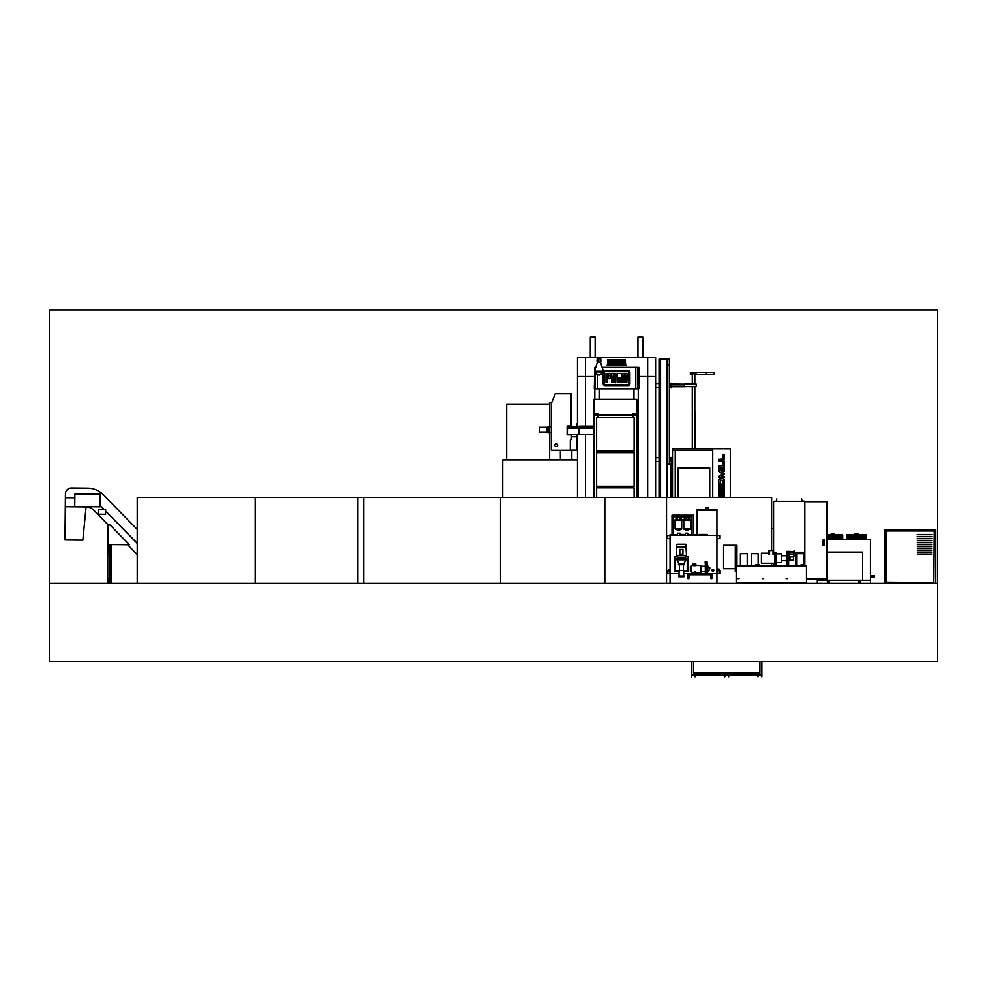 <?xml version="1.0" encoding="UTF-8"?>
<svg xmlns="http://www.w3.org/2000/svg" width="987" height="987" viewBox="0 0 987 987"><rect width="100%" height="100%" fill="white"/><g stroke="black" fill="none" stroke-linecap="round" stroke-linejoin="round"><path stroke-width="1.48" d="M937.65 583.342L937.65 661.475L49.35 661.475L49.35 583.342L937.65 583.342L937.65 309.906L49.35 309.906L49.35 583.342M599.121 399.353L599.121 388.816M594.828 399.353L594.828 388.816M638.268 497.411L638.268 388.816M633.975 399.353L633.975 388.816M577.481 426.113L577.481 357.676L585.464 357.676L577.481 357.615L655.615 357.676L655.615 376.503L647.669 376.503L655.615 376.503L655.615 497.411M585.464 357.615L647.669 357.676L585.464 357.676L585.464 376.503L594.297 376.503L585.439 376.503L585.439 426.113M647.669 497.411L647.669 376.503L638.836 376.503L647.669 376.503L647.669 357.676L655.615 357.676L647.669 357.615M637.762 388.816L638.836 388.816L638.836 367.324L635.801 367.324L635.801 388.816L637.762 388.816L637.762 367.324M635.801 388.816L597.332 388.816L597.332 374.554M594.914 367.324L594.297 388.816L597.332 388.816M603.032 367.324L635.801 367.324M605.204 370.569A1.986 1.986 0 0 0 603.205 372.555L603.205 383.573A1.986 1.986 0 0 0 605.204 385.572L627.929 385.572A1.986 1.986 0 0 0 629.928 383.573L629.928 372.555A1.986 1.986 0 0 0 627.929 370.569L605.204 370.569M595.371 388.816L595.371 371.186M605.204 371.618A0.938 0.938 0 0 0 604.266 372.555L604.266 383.573A0.938 0.938 0 0 0 605.204 384.511L627.929 384.511A0.938 0.938 0 0 0 628.867 383.573L628.867 372.555A0.938 0.938 0 0 0 627.929 371.618L605.204 371.618M622.896 374.32A0.938 0.938 0 0 1 623.833 373.382L626.177 373.382A0.938 0.938 0 0 1 627.115 374.32L626.881 382.759L625.709 382.524L625.709 378.774L624.302 378.774L624.302 382.524L622.896 382.524L622.896 374.32M606.018 382.524L606.018 373.617L609.3 373.382A0.938 0.938 0 0 1 610.237 374.32L610.237 377.836A0.938 0.938 0 0 1 609.3 378.774L607.424 378.774L607.424 382.524L606.018 382.524M611.644 374.32A0.938 0.938 0 0 1 612.582 373.382L614.926 373.382A0.938 0.938 0 0 1 615.863 374.32L615.629 382.759L614.457 382.524L614.457 378.774L613.05 378.774L613.05 382.524L611.644 382.524L611.644 374.32M618.738 373.444L621.489 373.617L621.255 382.759L620.083 382.524L620.083 378.07L618.676 378.07L618.676 382.524L617.27 382.524L617.27 373.617L618.738 373.444M608.597 377.367L608.831 375.023L607.424 374.789L607.424 377.367L608.597 377.367M613.285 374.789L613.05 377.367L614.457 377.367L614.457 375.023L613.285 374.789M624.302 375.023L624.302 377.367L625.709 377.367L625.709 375.023L624.302 375.023M571.818 450.121L571.818 459.905M594.754 399.353L594.754 388.816M585.439 497.411L585.439 434.712M577.481 376.503L585.439 376.503M577.481 497.411L577.481 434.712M638.342 497.411L638.342 388.816M623.932 362.994L625.104 362.994L624.426 361.131L625.413 363.413L625.413 359.91L607.684 359.91L607.684 363.413L608.671 361.131L608.004 362.994L609.176 363.401L623.932 362.994L609.176 362.994M625.413 359.91L625.536 363.463L624.364 363.734L625.413 363.413M607.684 359.91L607.56 363.463L608.732 363.734L607.684 363.413M623.994 362.994L623.328 361.131L608.671 361.131L623.328 360.995M623.932 363.598L609.176 363.598M611.471 363.598L611.471 364.771M621.625 364.771L621.625 363.598M609.102 362.994L609.769 360.995M625.684 364.771L624.352 365.412L625.832 365.585L607.178 365.511L625.918 365.387L625.684 364.771L607.424 364.771L607.178 365.412L608.745 365.511L624.352 365.511L607.338 364.82M621.995 359.984L622.97 359.984M637.96 357.615L637.96 337.073L642.796 337.073L642.796 357.615M590.3 357.615L590.3 337.073L595.149 337.073L595.149 357.615M592.718 336.481L593.372 336.481L592.718 336.481M640.378 336.481L641.032 336.481L640.378 336.481M577.481 459.905L502.716 459.905L502.716 497.411M506.664 459.905L506.664 404.436L549.512 404.436M667.607 364.98L669.359 364.98L669.359 359.12L667.607 359.12L667.607 497.411M669.359 464.001L669.359 364.98M667.607 359.12L659.045 359.12L659.045 497.411M659.637 359.12L659.637 497.411L659.637 359.12M678.229 467.912L678.229 497.411L678.229 467.912L709.752 467.912L678.229 467.912M709.752 497.411L709.752 467.912L709.752 497.411M712.737 497.411L712.737 448.74L730.318 448.74L730.318 497.411M712.737 448.74L672.505 448.74L672.505 497.411M675.244 450.294L675.244 497.411M723.052 461.324L724.458 461.324L724.458 465.839L723.249 467.073L718.598 467.073L718.598 465.667L723.052 465.333L723.052 461.324M718.598 471.391L718.598 469.898L724.458 469.898L724.458 471.194L721.003 471.194L724.458 473.957L721.003 476.511L724.458 476.511L724.458 477.819L718.598 477.819L718.598 476.326L722.089 473.957L718.598 471.391M723.274 486.11L724.458 486.11L724.458 492.784L718.598 492.784L718.598 486.11L719.905 486.11L719.905 491.378L720.991 491.378L720.991 486.554L722.287 486.554L722.287 491.378L723.274 491.378L723.274 486.11M723.274 497.411L723.274 493.488L724.458 493.488L724.458 497.411M718.598 497.411L718.598 493.488L719.905 493.488L719.905 497.411M720.991 497.411L720.991 493.932L722.287 493.932L722.287 497.411M720.991 485.407L720.991 484.111L723.163 484.111L723.163 480.348L720.263 480.089L720.016 485.407L718.598 485.407L718.598 479.941L719.992 478.572L723.076 478.572L724.458 479.941L724.458 485.407L720.991 485.407M718.598 467.727L724.458 467.727L724.458 469.133L718.598 469.133L718.598 467.727M723.052 455.032L724.458 455.032L724.458 459.547L723.249 460.781L718.598 460.781L718.598 459.362L723.052 459.041L723.052 455.032M672.505 450.294L712.737 450.294M667.607 464.001L670.987 464.001L670.987 497.411M576.667 436.834L571.485 436.834M576.778 450.121L570.313 450.121M576.778 437.537L576.778 450.319L577.481 450.319M549.512 426.717L549.636 403.782M549.512 459.905L549.512 432.577M560.369 459.905L560.369 450.257M551.597 402.819L549.636 402.819L549.636 426.717M549.636 432.577L549.636 459.905M567.525 427.075L593.816 427.211M567.525 428.124L593.816 427.988M579.122 434.712L579.122 428.124L567.414 428.124L567.414 434.712L593.816 434.712M593.816 427.075L567.414 426.113L567.414 427.075L579.122 427.075L579.122 428.124L593.816 428.124M579.122 426.113L593.816 426.113M567.636 427.988L567.636 427.211M576.667 426.113L576.667 423.867L577.481 423.867M576.667 434.712L576.667 437.537L577.481 437.537M554.854 445.174A1.406 1.406 0 0 0 556.261 446.58A1.406 1.406 0 0 0 557.667 445.174A1.406 1.406 0 0 0 556.261 443.768A1.406 1.406 0 0 0 554.854 445.174A1.406 1.406 0 0 0 556.261 446.58A1.406 1.406 0 0 0 557.667 445.174A1.406 1.406 0 0 0 556.261 443.768A1.406 1.406 0 0 0 554.854 445.174M551.314 450.257L570.313 450.257L570.313 440.375L571.485 439.203L571.485 434.823L567.13 434.823L567.13 426.002L571.177 426.002L571.177 393.776L555.225 393.776L551.314 403.535L551.314 450.257M551.314 426.717L549.475 426.717M549.475 432.577L551.314 432.577M547.834 431.998L539.284 431.998L539.284 427.309L547.834 427.309M547.834 431.196L546.465 431.196L546.465 428.111L547.834 428.111M549.414 426.335L547.834 426.335L547.834 432.972L549.475 432.972L549.475 426.335L548.167 427.087L549.414 426.606M549.414 432.972L549.414 432.133L548.167 432.133L549.414 432.701L548.167 432.972M548.167 432.207L549.414 432.207M548.167 427.087L548.167 431.701L549.414 432.133M549.414 431.701L549.414 427.605L548.167 427.605M548.167 431.405L549.414 431.405M548.167 427.889L549.414 427.889M548.167 427.174L549.414 427.605M633.148 417.526L633.148 414.984L636.664 414.984L636.664 497.411M636.862 414.984L632.568 414.984L632.568 414.009L636.862 414.009L636.862 497.411M636.862 414.009L636.862 399.353L593.89 399.353L593.89 497.411M594.088 497.411L594.088 414.984L597.604 414.984L597.604 417.526M597.801 486.27L597.801 487.837M632.951 487.837L632.951 486.27M597.801 451.121L597.801 452.675M632.951 452.675L632.951 451.121M636.936 497.411L636.862 487.837M593.89 487.837L593.816 497.411M634.123 497.411L634.123 487.837L596.629 487.837L596.629 497.411M636.862 486.27L636.862 452.675M596.629 452.675L596.629 486.27L634.123 486.27L634.123 452.675L596.629 452.675M593.89 452.675L593.89 486.27M632.568 414.787L598.184 414.787M597.801 414.787L597.801 417.526M632.951 417.526L632.951 414.787M636.862 451.121L636.862 417.526M596.629 417.526L596.629 451.121L634.123 451.121L634.123 417.526L596.629 417.526M593.89 417.526L593.89 451.121M593.89 414.009L598.184 414.009L598.184 414.984L593.89 414.984M137.242 583.342L137.242 497.411L604.834 497.411L604.834 583.342M357.948 497.411L357.948 583.342M255.214 497.411L255.214 583.342M109.619 544.528L109.619 583.342M111 544.54L111 583.342M137.242 528.662L136.502 528.662M771.637 528.662L773.586 528.662M363.808 497.411L363.808 583.342M500.532 497.411L500.532 583.342M604.834 497.411L771.637 497.411L771.637 550.536M771.637 563.244L771.637 565.773M666.546 497.411L666.546 583.342M842.725 534.868L826.933 534.868L842.725 534.905M831.264 534.868L831.264 533.696L834.657 533.696L834.657 534.868M866.167 534.868L846.636 534.868L866.167 534.905M854.705 534.868L854.705 533.696L858.098 533.696L858.098 534.868M870.46 575.729L873.581 575.729L873.581 576.901L870.46 576.901M874.371 575.729L874.371 576.901L874.371 575.729L873.581 575.729L874.371 575.729M859.529 580.812A0.975 0.975 0 0 0 858.542 581.787A0.975 0.975 0 0 0 859.529 582.762A0.975 0.975 0 0 0 860.504 581.787A0.975 0.975 0 0 0 859.529 580.812M828.278 580.812A0.975 0.975 0 0 0 827.291 581.787A0.975 0.975 0 0 0 828.278 582.762A0.975 0.975 0 0 0 829.253 581.787A0.975 0.975 0 0 0 828.278 580.812M826.933 539.593L870.46 539.593L870.46 583.342M817.335 583.342L817.335 580.22L870.46 580.22M817.335 579.048L817.335 580.22M825.144 579.048L825.144 580.22M862.65 580.22L862.65 552.091L826.933 552.091M806.478 579.048L826.933 579.048L826.933 501.704L804.837 501.704L804.837 565.773L804.837 501.31L773.586 501.31L773.586 550.536M824.305 545.256L823.059 545.256L823.059 539.988L824.305 539.988L824.305 545.256M823.059 539.988L824.281 539.988L824.281 545.256L823.059 545.256M774.363 501.31L776.51 501.112L776.707 498.966L776.707 501.31L774.363 501.31M804.06 501.112L801.715 501.31L801.715 498.966L801.9 501.112L804.06 501.112M773.586 563.244L773.586 565.773M705.767 509.514L705.767 507.565L708.345 507.565L708.345 509.514M697.18 534.707L693.503 534.707L697.18 534.707L697.18 510.489L716.944 510.489L716.944 509.514L697.18 509.514L697.18 510.489L716.944 510.489L716.944 573.583L707.148 573.583M716.944 583.342L716.944 573.583L711.861 573.583L711.861 578.653L711.01 578.653L710.689 574.434L689.21 574.434L688.889 578.653L689.21 574.755L710.689 574.755L711.01 578.653M670.062 583.342L670.062 534.707L672.024 534.707L670.185 534.707M694.169 573.583L683.744 573.583L688.038 573.583L688.038 578.653L688.889 578.653M679.056 573.583L670.062 573.583L679.056 573.583M673.578 535.262L689.716 535.373M693.392 535.373L709.011 535.373M709.011 535.262L714.872 535.373M689.716 535.262L691.554 535.373M670.062 538.618L670.062 535.497L667.335 535.497L667.335 538.618L670.062 538.618M716.944 538.618L716.944 535.497L719.671 535.497L719.671 538.618L716.944 538.618M670.062 571.115L668.396 571.115L668.396 569.561L670.062 569.561M670.062 573.385L667.274 573.385L667.274 570.794L668.396 570.794M683.744 571.621L688.42 571.621L688.42 556.779L687.248 556.779L687.211 559.555L675.54 559.518L675.54 570.449L679.833 570.77L675.219 570.449L675.54 556.779L674.368 556.779L674.368 571.621L679.056 571.621M687.248 556.779L687.248 570.77L683.349 570.77L687.248 570.449L687.248 559.518L675.54 559.518L675.54 556.779M705.335 573.583L695.341 573.583M689.21 574.755L710.689 574.755M712.083 570.338A0.827 0.827 0 0 0 712.922 571.165A0.827 0.827 0 0 0 713.749 570.338A0.827 0.827 0 0 0 712.922 569.511A0.827 0.827 0 0 0 712.083 570.338M713.86 570.338A0.95 0.95 0 0 0 712.922 569.388A0.95 0.95 0 0 0 711.972 570.338A0.95 0.95 0 0 0 712.922 571.288A0.95 0.95 0 0 0 713.86 570.338M716.944 569.043L719.141 569.043L719.141 570.794M716.944 570.794L719.733 570.794L719.733 573.385L716.944 573.385M685.299 535.262L685.299 533.177L687.89 533.177L687.89 535.262M677.477 535.262L677.477 533.177L680.068 533.177L680.068 534.423M678.797 515.214L686.73 515.214M684.633 515.214L684.756 516.781L678.994 516.781L678.994 515.609L677.822 515.609L677.822 516.781L673.578 516.781L673.578 535.373M688.605 517.484L687.705 515.609L686.533 515.609L686.533 516.781L684.756 516.67L684.756 515.214M687.507 515.214L693.503 515.214L693.503 535.262M672.024 535.373L672.024 515.214L678.02 515.214M693.503 535.065L691.936 535.065L691.936 516.781L690.11 516.781L690.221 515.214M673.578 534.707L677.477 534.707L673.578 534.707M684.349 534.707L685.299 534.707L684.349 534.707M687.89 534.707L691.936 534.707L687.89 534.707M716.944 535.373L670.062 535.373M690.221 516.67L688.655 516.67L690.11 516.781M684.756 516.781L686.199 516.781M679.327 516.781L680.771 516.781M675.416 516.781L676.86 516.781M672.024 535.065L673.578 535.065M675.305 515.214L675.305 516.67M675.416 515.214L675.416 516.67M690.11 516.67L690.11 515.214M680.882 515.214L680.882 516.67M680.771 516.67L680.771 515.214M678.266 570.449L684.522 570.449M679.833 570.449L682.955 570.449M684.053 576.075L684.053 576.741L678.735 576.741L678.735 576.075L684.053 576.075M683.744 570.77L683.744 576.075M679.056 570.77L679.056 576.075M683.349 564.712L683.349 570.141M679.438 564.712L679.438 570.141M684.324 564.009L684.324 564.712L678.464 564.712L678.464 564.009L684.324 564.009M679.056 564.009L676.823 559.555M683.744 564.009L685.965 559.789L676.823 559.789M686.545 547.143L676.243 547.143L677.02 544.219L685.768 544.219L686.545 555.373L684.719 558.383M684.719 557.211L678.069 557.211L678.069 558.383M678.069 557.211L676.243 555.373L676.243 547.143M686.545 555.373L676.243 555.373M687.248 558.383L675.54 558.383M679.833 549.401L679.833 554.089L682.955 554.089L682.955 549.401L679.833 549.401M704.163 574.434L705.458 573.928L705.458 572.053L706.791 572.053L706.791 573.928L708.074 574.434M706.791 573.928L705.458 573.928M709.32 567.907L709.32 570.042L709.912 567.907L707.765 565.847L706.902 562.911M709.32 570.042L707.765 572.09L707.765 565.847M706.902 573.928L706.902 563.774L705.335 563.774L705.335 562.911M705.335 573.928L705.335 563.774M691.356 572.485L690.382 571.276L690.382 566.661L691.356 565.452L691.356 572.485L694.169 572.485M695.884 565.65L693.158 565.65L693.158 563.972L695.884 563.972L695.884 565.65M695.341 572.485L701.115 572.485L701.115 565.452L695.884 565.452M695.341 574.434L695.341 571.892L694.169 571.892L694.169 574.434M681.203 519.162L681.203 516.904L684.324 516.904L684.324 519.162M679.377 535.262L679.944 534.423L683.855 534.423L684.423 535.262M683.855 534.423L684.065 535.262M679.735 535.262L683.855 534.769M698.685 535.262L699.252 534.423L707.124 534.423L707.679 535.262M707.124 534.423L707.334 535.262M699.03 535.262L703.151 534.423L703.719 535.262M676.971 529.92L679.846 529.92L675.083 528.896L675.083 520.42M679.846 529.92L681.721 528.896L681.721 520.42M678.02 515.609L678.02 514.832L678.797 515.609M675.034 520.42L682.449 520.42L674.343 520.42L676.144 518.878M676.848 519.828L676.848 517.719L677.921 516.781M677.822 516.781L678.649 516.781A0.777 0.777 0 0 1 678.785 516.843L679.759 517.373L678.896 516.781M686.73 515.609L686.73 514.832L687.507 515.609M691.159 520.42L683.053 520.42L684.855 518.878M683.794 520.42L683.794 528.896L685.829 529.945L690.444 528.896L690.481 519.828L683.744 520.42M685.558 519.828L685.558 517.719L686.631 516.781M686.533 516.781L687.359 516.781A0.777 0.777 0 0 1 687.495 516.843L688.482 517.373L687.606 516.781M685.681 529.92L688.556 529.92M679.895 517.484L679.895 516.781M679.895 518.94L680.672 519.236L679.895 518.94L680.672 519.236L679.895 518.94L680.672 519.236L679.895 518.94L680.672 519.236L680.672 516.781M681.77 520.42L682.449 520.42M676.922 518.94L676.144 519.236L676.922 518.94L676.144 519.236L676.922 518.94L676.144 519.236L676.144 516.781M676.922 517.484L676.922 516.781M679.512 518.459A1.11 1.11 0 0 1 678.402 519.569A1.11 1.11 0 0 1 677.292 518.459A1.11 1.11 0 0 1 678.402 517.348A1.11 1.11 0 0 1 679.512 518.459M679.759 517.373L679.969 519.828M677.045 517.373L678.032 516.843A0.777 0.777 0 0 1 678.168 516.781M684.855 516.781L684.855 519.236L685.632 518.94M685.632 517.484L685.632 516.781M688.223 518.459A1.11 1.11 0 0 1 687.112 519.569A1.11 1.11 0 0 1 686.002 518.459A1.11 1.11 0 0 1 687.112 517.348A1.11 1.11 0 0 1 688.223 518.459M688.482 517.373L688.679 519.828M685.755 517.373L686.742 516.843A0.777 0.777 0 0 1 686.878 516.781M688.605 518.94L689.382 519.236L688.605 518.94L689.382 519.236L688.605 518.94L689.382 519.236L688.605 518.94L689.382 519.236L689.382 516.781M705.15 562.911L705.15 561.936L707.099 561.936L707.099 562.911L705.15 562.911M884.796 583.342L884.796 529.785L935.812 529.785L935.812 583.342M931.716 536.434L917.256 536.434L931.716 536.434M931.716 534.473L917.256 534.473L931.716 534.473M931.716 538.384L917.256 538.384L931.716 538.384M931.716 540.333L917.256 540.333L931.716 540.333M931.716 542.295L917.256 542.295L931.716 542.295M931.716 544.244L917.256 544.244L931.716 544.244M931.716 546.193L917.256 546.193L931.716 546.193M931.716 548.155L917.256 548.155L931.716 548.155M931.716 550.104L917.256 550.104L931.716 550.104M931.716 552.054L917.256 552.054L931.716 552.054M931.716 554.003L917.256 554.003L931.716 554.003M886.363 530.957L934.257 530.957L933.862 582.564L886.363 582.17L886.363 530.957M671.493 460.966L672.505 460.966M671.493 460.571L672.505 460.571M671.493 458.622L672.505 458.622M672.505 458.227L671.493 458.227M671.185 457.45L671.185 462.138L670.79 457.45M671.493 457.832L671.493 461.348M695.564 412.541L694.836 411.678M694.836 412.097L695.354 412.726M694.984 373.789L694.984 372.617L696.008 372.617L696.008 373.789L691.122 373.789L691.122 372.617L692.134 372.617L692.134 373.789M694.984 372.617L692.134 372.617M695.169 412.492L695.169 448.74M695.638 413.047L695.638 448.74M684.484 386.645L696.205 386.645L696.205 384.103L684.484 384.103L696.205 384.103M671.493 384.202L684.484 384.202L671.493 384.005M684.484 384.202L684.484 386.164L671.493 386.164M671.493 386.349L684.484 386.164M684.484 386.349L671.493 386.546M684.484 386.744L671.493 386.744L684.484 386.546M671.493 384.399L684.484 384.399M671.185 383.227L671.185 387.916L670.79 383.227M671.493 383.61L671.493 387.126M684.484 384.103L692.294 384.103L684.484 384.103M692.294 374.665L690.382 374.665L690.382 372.407L692.294 372.617M692.294 373.789L692.294 384.103M692.294 386.645L692.294 448.74M692.294 372.407L694.836 372.617M694.836 373.789L694.836 384.103M694.836 386.645L694.836 448.74M706.001 374.665L713.823 374.665L713.823 372.407L706.001 372.407L706.001 374.665L694.836 374.665M694.836 372.407L706.001 372.407M597.406 362.328L600.528 362.328L603.439 371.186L594.495 371.186L597.406 362.328L600.528 362.328M597.801 362.328L597.801 358.737L600.145 358.737L600.145 362.328M600.145 361.365L600.923 361.168L600.725 358.441L597.209 358.441L597.024 361.168L597.801 361.365M74.852 497.732L65.389 497.633L74.839 497.806L65.389 497.719L65.302 506.738L86.079 506.948A11.03 11.03 0 0 1 93.851 510.254L108.274 524.985M127.619 544.701L137.242 554.534M137.242 543.368L105.609 511.093L137.242 543.368M104.153 509.613L100.156 505.529L104.153 509.613M82.846 540.123L86.079 506.948L65.302 506.738L64.969 539.938L82.846 540.123M137.242 529.414L103.166 494.66A21.603 21.603 0 0 0 87.954 488.17L71.422 488.01A5.934 5.934 0 0 0 65.426 493.895L65.389 497.633M137.242 543.257L105.609 510.982M104.264 509.613L100.156 505.43M110.1 524.998L108.089 524.973L107.891 544.503L129.433 544.725L110.1 524.998M109.458 544.528L109.113 578.666L107.558 578.653L107.891 544.503M109.113 578.666L109.101 580.233L107.534 580.22L107.558 578.653M108.878 582.959L108.903 580.233M107.706 582.947L107.731 580.22M108.138 583.342L109.458 583.342M74.827 499.41L74.79 503.321M74.889 493.981L74.753 506.565L100.143 506.812L100.267 494.24L74.889 493.981M98.601 509.551L98.552 514.239L105.584 514.313L105.621 509.625L98.601 509.551M757.954 675.145L761.865 675.145L761.865 677.094L761.471 675.54L758.349 675.54L757.954 677.094L757.954 675.145M724.754 675.145L728.665 675.145L728.665 677.094L728.27 675.54L725.149 675.54L724.754 677.094L724.754 675.145M695.07 675.54L695.07 677.094L695.453 675.145L691.554 675.145L691.554 677.094L691.936 675.54L695.07 675.54M691.554 661.475L691.554 675.022L761.865 675.145L691.554 675.145L761.865 675.022L761.865 661.475M693.503 661.475L693.503 673.072L759.916 673.072L759.916 661.475M739.09 578.653L737.918 578.653L739.09 578.653M763.704 578.653L762.532 578.653L763.704 578.653M787.33 578.653L786.158 578.653L787.33 578.653M739.917 565.773L747.727 565.773M740.423 565.687L740.423 553.658L747.221 553.658L747.221 565.687M803.43 553.658L803.43 552.251L795.769 552.251L795.769 565.687M776.547 565.773L776.547 558.223L775.93 564.132L774.598 564.132L774.598 552.325L775.93 552.325L775.93 565.773M774.598 563.244L761.433 563.244L761.433 553.213L768.972 553.213M773.623 554.287L773.623 550.536L768.972 550.536L768.972 554.287M775.93 553.83L781.753 553.83L781.753 562.627L776.547 562.627M786.984 560.727L781.753 560.727M786.984 555.73L781.753 555.73M755.931 565.773L755.931 564.601L759.052 564.601L759.052 565.773M801.16 565.773L801.16 564.601L804.294 564.601L804.294 565.773M736.166 583.342L736.166 566.242L806.478 565.773L736.166 565.773L806.478 566.242L806.478 583.342M788.625 551.708L786.984 551.314L786.984 565.773M794.017 551.708L788.625 551.314L788.625 565.773M750.848 565.773L755.931 565.687M751.354 565.687L751.354 553.658L758.152 553.658L758.152 564.601M794.72 565.773L801.16 565.687M796.978 565.687L796.978 553.658L803.776 553.658L803.776 564.601M791.734 556.939L793.93 556.939L793.93 551.708L789.526 551.708L789.526 556.939L791.734 556.939M793.486 556.939L793.486 560.221L789.97 560.221L789.97 556.939M735.303 568.697L723.582 568.697L723.582 545.256L735.303 545.256L735.303 571.621L736.166 571.621M736.944 565.773L736.944 545.256L735.303 545.256M793.314 551.314L794.486 550.968L793.93 553.621M793.548 552.609L793.548 554.632L789.834 554.632L789.834 552.609L793.548 552.609M659.045 383.61L659.045 387.126M670.79 383.425L669.359 383.425L670.79 383.425M655.615 383.61L659.045 383.425M655.615 387.323L658.403 387.323L655.615 387.323M669.359 387.323L670.79 387.323L669.359 387.323M659.045 387.323L655.615 387.126M659.045 457.832L659.045 461.348M670.79 457.635L669.359 457.635L670.79 457.635M655.615 457.832L659.045 457.635M655.615 461.546L658.403 461.546L655.615 461.546M669.359 461.546L670.79 461.546L669.359 461.546M659.045 461.546L655.615 461.348M607.264 365.585L608.745 365.585M624.352 365.585L625.832 365.585M624.352 364.771L608.745 364.771M660.574 359.12L660.574 497.411M666.669 359.12L666.669 497.411M633.148 451.121L633.148 452.675M633.148 486.27L633.148 487.837M597.604 451.121L597.604 452.675M597.604 486.27L597.604 487.837M632.951 414.984L597.801 414.984M667.644 538.618L667.644 535.497M719.363 538.618L719.363 535.497M675.083 528.896L681.721 528.896M675.33 529.266L681.486 529.266M683.794 528.896L690.444 528.896M684.04 529.266L690.197 529.266M672.505 460.769L671.493 460.769M671.493 458.807L672.505 458.807M672.505 460.386L671.493 460.386M671.493 458.424L672.505 458.424M684.484 384.301L696.205 384.301M696.205 386.448L684.484 386.448M671.493 384.585L684.484 384.585M602.095 371.902A3.121 3.121 0 0 1 598.973 375.023A3.121 3.121 0 0 1 595.852 371.902L602.095 371.902L602.095 371.186M769.564 550.536L769.564 554.287M773.043 550.536L773.043 554.287M736.166 582.959L806.478 582.959M669.359 387.126L670.79 387.126M670.79 383.61L669.359 383.61M669.359 461.348L670.79 461.348M670.79 457.832L669.359 457.832M842.725 539.198L826.933 539.198L842.725 539.198M842.725 538.618L826.933 538.618L842.725 538.618M842.725 539.013L832.781 539.013M842.725 538.026L826.933 538.026L842.725 538.026M842.725 538.421L832.781 538.421M842.725 537.446L826.933 537.446L842.725 537.446M826.933 537.841L842.725 537.841L826.933 537.841M842.725 536.866L826.933 536.866L842.725 536.866M842.725 537.249L832.781 537.249M866.167 536.866L846.636 536.866L866.167 536.866M866.167 537.249L856.099 537.249M866.167 537.446L846.636 537.446L866.167 537.446M866.167 537.841L856.099 537.841M866.167 538.026L846.636 538.026M866.167 538.618L846.636 538.618L866.167 538.618M866.167 539.198L846.636 539.198M842.725 536.274L826.933 536.274L842.725 536.274M826.933 536.669L842.725 536.669L826.933 536.669M842.725 535.694L826.933 535.694L842.725 535.694M842.725 536.077L832.781 536.077M842.725 535.102L826.933 535.102L842.725 535.102M826.933 535.497L842.725 535.497L826.933 535.497M866.167 535.102L846.636 535.102M866.167 535.497L856.099 535.497M866.167 535.694L846.636 535.694M866.167 536.077L856.099 536.077M856.691 536.274L846.636 536.274M866.167 536.669L856.099 536.669M873.581 576.901L874.371 576.901M705.335 566.242L701.115 566.242M693.158 565.452L691.356 565.452M705.335 571.707L701.115 571.707M707.765 572.09L707 573.928M703.682 534.769L707.124 534.769M680.672 518.878L682.449 519.828M689.382 518.878L691.159 519.828M595.852 371.902L595.852 371.186M773.623 553.213L774.598 553.213"/></g></svg>
